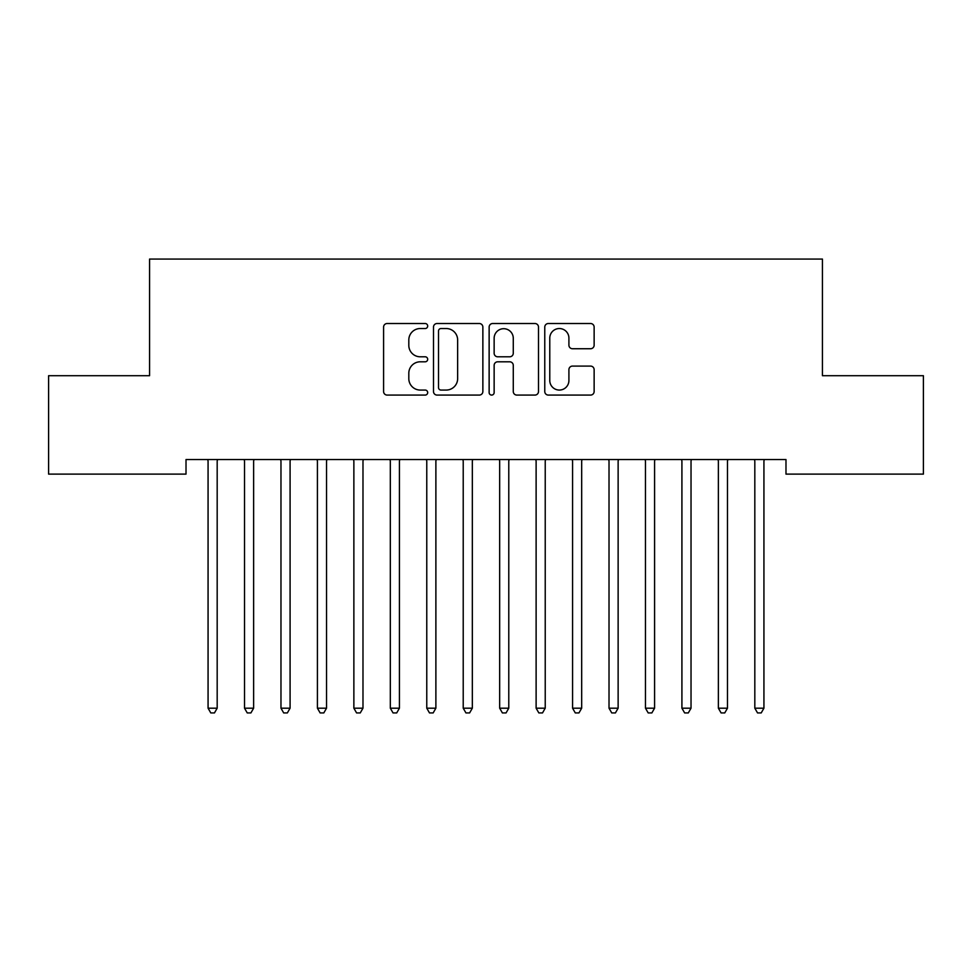 <?xml version="1.0" encoding="UTF-8"?>
<svg xmlns="http://www.w3.org/2000/svg" width="972" height="972" viewBox="0 0 972 972"><rect width="100%" height="100%" fill="white"/><g stroke="black" fill="none" stroke-linecap="round" stroke-linejoin="round"><path stroke-width="1.46" d="M427.68 326.021A2.503 2.503 0 0 0 425.177 323.518L387.16 323.518A3.572 3.572 0 0 0 383.588 327.102L383.588 391.497A3.572 3.572 0 0 0 387.16 395.082L425.177 395.082A2.503 2.503 0 0 0 427.68 392.579A2.503 2.503 0 0 0 425.177 390.064L420.256 390.064A11.445 11.445 0 0 1 408.811 378.618L408.811 373.248A11.445 11.445 0 0 1 420.256 361.803L425.177 361.803A2.503 2.503 0 0 0 427.68 359.3A2.503 2.503 0 0 0 425.177 356.797L420.256 356.797A11.445 11.445 0 0 1 408.811 345.352L408.811 339.981A11.445 11.445 0 0 1 420.256 328.536L425.177 328.536A2.503 2.503 0 0 0 427.68 326.021M590.563 348.741A3.572 3.572 0 0 0 594.135 345.169L594.135 327.102A3.572 3.572 0 0 0 590.563 323.518L548.342 323.518A3.572 3.572 0 0 0 544.77 327.102L544.77 391.497A3.572 3.572 0 0 0 548.342 395.082L590.563 395.082A3.572 3.572 0 0 0 594.135 391.497L594.135 369.676A3.572 3.572 0 0 0 590.563 366.092L572.496 366.092A3.572 3.572 0 0 0 568.912 369.676L568.912 380.502A9.574 9.574 0 0 1 559.35 390.064A9.574 9.574 0 0 1 549.775 380.502L549.775 338.098A9.574 9.574 0 0 1 559.35 328.536A9.574 9.574 0 0 1 568.912 338.098L568.912 345.169A3.572 3.572 0 0 0 572.496 348.741L590.563 348.741M785.984 459.537L186.017 459.537L186.017 474.117L48.6 474.117L48.6 375.702L149.566 375.702L149.566 259.062L822.433 259.062L822.433 375.702L923.4 375.702L923.4 474.117L785.984 474.117L785.984 459.537M482.865 327.102A3.572 3.572 0 0 0 479.293 323.518L437.072 323.518A3.572 3.572 0 0 0 433.5 327.102L433.5 391.497A3.572 3.572 0 0 0 437.072 395.082L479.293 395.082A3.572 3.572 0 0 0 482.865 391.497L482.865 327.102M492.707 323.518L534.928 323.518A3.572 3.572 0 0 1 538.5 327.102L538.5 391.497A3.572 3.572 0 0 1 534.928 395.082L516.861 395.082A3.572 3.572 0 0 1 513.277 391.497L513.277 365.387A3.572 3.572 0 0 0 509.705 361.803L497.713 361.803A3.572 3.572 0 0 0 494.141 365.387L494.141 392.579A2.503 2.503 0 0 1 491.638 395.082A2.503 2.503 0 0 1 489.135 392.579L489.135 327.102A3.572 3.572 0 0 1 492.707 323.518M441.009 328.536A2.503 2.503 0 0 0 438.506 331.039L438.506 387.561A2.503 2.503 0 0 0 441.009 390.064L446.197 390.064A11.445 11.445 0 0 0 457.642 378.618L457.642 339.981A11.445 11.445 0 0 0 446.197 328.536L441.009 328.536M513.277 338.28A9.574 9.574 0 0 0 503.715 328.706A9.574 9.574 0 0 0 494.141 338.28L494.141 353.213A3.572 3.572 0 0 0 497.713 356.797L509.705 356.797A3.572 3.572 0 0 0 513.277 353.213L513.277 338.28M207.595 459.537L207.801 460.072A3.645 3.645 0 0 1 208.069 461.433L208.069 708.199L217.181 708.199L217.181 461.433A3.645 3.645 0 0 1 217.449 460.072L217.655 459.537M217.181 708.199L214.448 712.938L210.803 712.938L208.069 708.199M244.045 459.537L244.251 460.072A3.645 3.645 0 0 1 244.519 461.433L244.519 708.199L253.631 708.199L253.631 461.433A3.645 3.645 0 0 1 253.899 460.072L254.105 459.537M253.631 708.199L250.898 712.938L247.253 712.938L244.519 708.199M280.495 459.537L280.701 460.072A3.645 3.645 0 0 1 280.969 461.433L280.969 708.199L290.081 708.199L290.081 461.433A3.645 3.645 0 0 1 290.349 460.072L290.555 459.537M290.081 708.199L287.348 712.938L283.703 712.938L280.969 708.199M316.945 459.537L317.151 460.072A3.645 3.645 0 0 1 317.419 461.433L317.419 708.199L326.531 708.199L326.531 461.433A3.645 3.645 0 0 1 326.799 460.072L327.005 459.537M326.531 708.199L323.798 712.938L320.153 712.938L317.419 708.199M353.395 459.537L353.601 460.072A3.645 3.645 0 0 1 353.869 461.433L353.869 708.199L362.981 708.199L362.981 461.433A3.645 3.645 0 0 1 363.249 460.072L363.455 459.537M362.981 708.199L360.248 712.938L356.603 712.938L353.869 708.199M389.845 459.537L390.051 460.072A3.645 3.645 0 0 1 390.319 461.433L390.319 708.199L399.431 708.199L399.431 461.433A3.645 3.645 0 0 1 399.699 460.072L399.905 459.537M399.431 708.199L396.698 712.938L393.053 712.938L390.319 708.199M426.295 459.537L426.501 460.072A3.645 3.645 0 0 1 426.769 461.433L426.769 708.199L435.881 708.199L435.881 461.433A3.645 3.645 0 0 1 436.149 460.072L436.355 459.537M435.881 708.199L433.148 712.938L429.503 712.938L426.769 708.199M462.745 459.537L462.951 460.072A3.645 3.645 0 0 1 463.219 461.433L463.219 708.199L472.331 708.199L472.331 461.433A3.645 3.645 0 0 1 472.599 460.072L472.805 459.537M472.331 708.199L469.598 712.938L465.953 712.938L463.219 708.199M499.195 459.537L499.401 460.072A3.645 3.645 0 0 1 499.669 461.433L499.669 708.199L508.781 708.199L508.781 461.433A3.645 3.645 0 0 1 509.049 460.072L509.255 459.537M508.781 708.199L506.048 712.938L502.403 712.938L499.669 708.199M535.645 459.537L535.851 460.072A3.645 3.645 0 0 1 536.119 461.433L536.119 708.199L545.231 708.199L545.231 461.433A3.645 3.645 0 0 1 545.499 460.072L545.705 459.537M545.231 708.199L542.498 712.938L538.853 712.938L536.119 708.199M572.095 459.537L572.301 460.072A3.645 3.645 0 0 1 572.569 461.433L572.569 708.199L581.681 708.199L581.681 461.433A3.645 3.645 0 0 1 581.949 460.072L582.155 459.537M581.681 708.199L578.947 712.938L575.303 712.938L572.569 708.199M608.545 459.537L608.751 460.072A3.645 3.645 0 0 1 609.019 461.433L609.019 708.199L618.131 708.199L618.131 461.433A3.645 3.645 0 0 1 618.399 460.072L618.605 459.537M618.131 708.199L615.398 712.938L611.753 712.938L609.019 708.199M644.995 459.537L645.201 460.072A3.645 3.645 0 0 1 645.469 461.433L645.469 708.199L654.581 708.199L654.581 461.433A3.645 3.645 0 0 1 654.849 460.072L655.055 459.537M654.581 708.199L651.848 712.938L648.202 712.938L645.469 708.199M681.445 459.537L681.651 460.072A3.645 3.645 0 0 1 681.919 461.433L681.919 708.199L691.031 708.199L691.031 461.433A3.645 3.645 0 0 1 691.299 460.072L691.505 459.537M691.031 708.199L688.298 712.938L684.653 712.938L681.919 708.199M717.895 459.537L718.101 460.072A3.645 3.645 0 0 1 718.369 461.433L718.369 708.199L727.481 708.199L727.481 461.433A3.645 3.645 0 0 1 727.749 460.072L727.955 459.537M727.481 708.199L724.748 712.938L721.103 712.938L718.369 708.199M754.345 459.537L754.551 460.072A3.645 3.645 0 0 1 754.819 461.433L754.819 708.199L763.931 708.199L763.931 461.433A3.645 3.645 0 0 1 764.199 460.072L764.405 459.537M763.931 708.199L761.198 712.938L757.553 712.938L754.819 708.199"/></g></svg>
